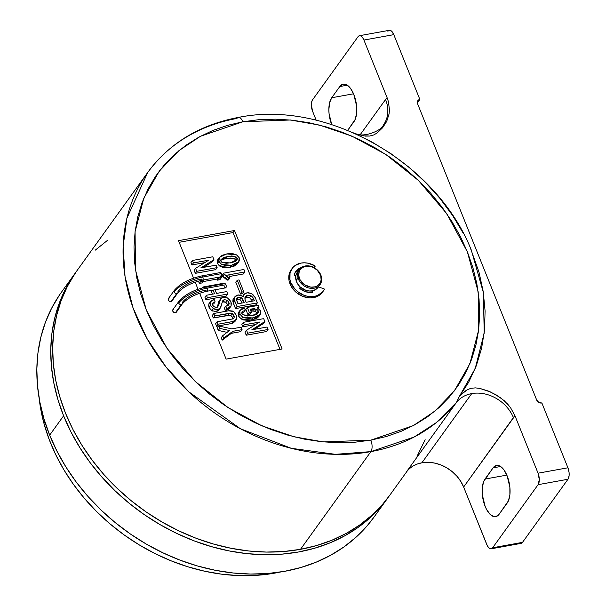 <?xml version="1.0" encoding="UTF-8"?>
<svg xmlns="http://www.w3.org/2000/svg" width="606" height="606" viewBox="0 0 606 606"><rect width="100%" height="100%" fill="white"/><g stroke="black" fill="none" stroke-linecap="round" stroke-linejoin="round"><path stroke-width="0.91" d="M178.785 301.477A2.136 1.735 35.8 0 0 178.672 303.045A2.136 1.735 -144.2 0 1 178.8 301.462L172.93 309.598A2.136 1.735 35.8 0 0 173.149 311.772A2.136 1.735 35.8 0 0 175.414 312.704L181.277 304.56A2.136 1.735 -144.2 0 1 178.672 303.045A23.536 8.492 -21.9 0 1 207.267 288.13L225.94 284.752A2.136 0.985 -100.3 0 0 224.826 283.669L206.154 287.047A2.136 0.985 79.7 0 1 207.267 288.13A2.136 0.985 79.7 0 1 206.919 291.259A2.136 0.985 -100.3 0 0 207.267 288.13A23.536 8.492 158.1 0 0 178.672 303.045A2.136 1.735 35.8 0 0 181.277 304.56A2.136 1.735 35.8 0 0 182.285 303.939M174.323 290.372A2.136 1.735 35.8 0 0 174.202 291.94A23.536 8.492 -21.9 0 1 202.805 277.025L221.47 273.647A2.136 0.985 -100.3 0 0 220.357 272.564L201.692 275.942A2.136 0.985 79.7 0 1 202.805 277.025A2.136 0.985 79.7 0 1 202.449 280.154A2.136 0.985 -100.3 0 0 202.805 277.025A23.536 8.492 158.1 0 0 174.202 291.94A2.136 1.735 35.8 0 0 176.816 293.455A2.136 1.735 35.8 0 0 177.823 292.834A2.136 1.735 -144.2 0 1 176.816 293.455A2.136 1.735 -144.2 0 1 174.202 291.94A2.136 1.735 -144.2 0 1 174.331 290.35A2.136 1.735 -144.2 0 1 174.339 290.35L168.468 298.493A2.136 1.735 35.8 0 0 168.68 300.667A2.136 1.735 35.8 0 0 170.945 301.599L176.816 293.455L170.945 301.599L172.051 300.818M75.402 272.836L61.471 292.175A192.534 155.962 35.8 0 0 49.669 435.146L63.6 415.807A192.534 155.962 -144.2 0 1 75.402 272.836A192.534 155.962 -144.2 0 1 76.364 271.518L65.456 289.1L59.252 303.212L54.707 318.127L51.874 333.686L50.76 349.738L51.396 366.138L53.767 382.719L57.843 399.331L63.6 415.807L49.669 435.146A192.534 155.962 35.8 0 0 204.222 567.792A192.534 155.962 35.8 0 0 373.894 517.266L387.825 497.927A192.534 155.962 -144.2 0 1 218.152 548.453A192.534 155.962 -144.2 0 1 63.6 415.807L70.978 431.987L79.894 447.72L90.279 462.855L102.02 477.24L115.011 490.746L129.123 503.23L144.22 514.585L160.166 524.698L176.793 533.462L193.958 540.802L211.479 546.642L229.189 550.937L246.93 553.634L264.519 554.71L281.798 554.157L298.584 551.975L314.734 548.188L330.073 542.84L344.473 535.969L357.782 527.652L369.88 517.963L380.644 506.995L388.772 496.602A192.534 155.962 -144.2 0 1 387.825 497.927M39.17 398.468A183.974 149.031 35.8 0 0 43.943 423.359L44.935 421.981L43.943 423.359L40.435 407.482L39.17 398.46M298.038 277.987L299.106 277.518A11.976 9.704 -144.2 0 1 306.841 266.178A11.976 9.704 -144.2 0 1 320.748 275.851L321.233 276.2A12.832 10.4 35.8 0 0 306.325 265.837A12.832 10.4 35.8 0 0 298.038 277.987A12.832 10.4 -144.2 0 1 299.22 269.587A12.832 10.4 -144.2 0 1 311.143 266.39A12.832 10.4 -144.2 0 1 321.233 276.2A12.832 10.4 -144.2 0 1 320.051 284.593A12.832 10.4 -144.2 0 1 308.128 287.797A12.832 10.4 -144.2 0 1 298.038 277.987L296.129 280.631L298.038 277.987A12.832 10.4 35.8 0 0 312.946 288.35A12.832 10.4 35.8 0 0 321.233 276.2L317.211 270.155L313.37 267.488L311.219 266.663L306.841 266.178L302.932 267.299L300.091 269.844L299.212 271.541L298.713 275.457L299.917 279.555L304.462 284.706L310.848 287.153L315.067 286.827L316.923 286.07L319.763 283.525L320.642 281.828L321.112 279.934L320.748 275.851A11.976 9.704 -144.2 0 1 313.014 287.191A11.976 9.704 -144.2 0 1 299.106 277.518L298.038 277.987M299.22 269.587L297.311 272.238A12.832 10.4 35.8 0 0 295.796 275.942A12.832 10.4 35.8 0 0 296.129 280.631L295.796 275.942L294.274 275.222L295.258 272.306L297.001 269.988L301.493 267.428A14.544 11.787 -144.2 0 0 295.925 271.238L295.872 271.306M292.107 268.481L291.228 269.708A19.256 15.597 35.8 0 0 293.145 289.259A19.256 15.597 35.8 0 0 313.544 297.622A19.256 15.597 35.8 0 0 322.468 292.213L323.346 290.994A19.256 15.597 -144.2 0 1 314.423 296.395L313.544 297.622L314.423 296.395A19.256 15.597 -144.2 0 1 294.024 288.039A19.256 15.597 -144.2 0 1 292.107 268.481A19.256 15.597 -144.2 0 1 301.03 263.08A19.256 15.597 -144.2 0 1 314.9 265.822L314.256 267.504M315.09 266.382L314.15 267.663L315.135 266.284L314.9 265.822L307.984 263.186L304.447 262.807L301.03 263.08L295.114 265.511L292.827 267.579L290.039 273.011L289.941 279.472L290.925 282.782L294.766 288.926L297.478 291.524L303.962 295.281L307.484 296.296L314.423 296.395L317.582 295.478L322.642 291.887L324.354 289.342L324.043 288.774L324.354 289.342A19.256 15.597 -144.2 0 1 323.346 290.994M178.8 301.462L178.8 301.462C184.822 294.531 193.935 289.729 206.154 287.047M410.27 466.787A192.534 155.962 -144.2 0 1 406.649 471.566L456.507 402.361A34.231 27.724 -144.2 0 1 471.726 393.597L421.867 462.81A34.231 27.724 35.8 0 0 406.649 471.566L456.507 402.361L458.856 397.316L475.195 368.584L484.217 333.042L483.361 292.493L471.332 250.157C436.721 162.203 326.596 99.248 238.4 117.42C199.647 124.775 169.415 143.13 147.705 172.483L126.904 218.221L123.139 246.256L125.041 276.578L133.025 307.825L146.902 338.421L165.9 366.827L188.784 391.794L240.37 428.722L291.281 448.311L335.398 454.333L370.887 451.622A8.56 3.954 -100.3 0 0 370.842 440.145L323.331 441.918L294.016 436.79L261.716 425.753L227.97 407.535L195.306 381.522L166.991 348.321L146.304 310.03L135.486 269.95L135.077 231.697L143.811 198.192L159.325 171.051L178.975 150.606L200.465 136.282L242.855 121.768A8.56 3.954 -100.3 0 0 238.453 117.412A8.56 3.954 79.7 0 1 242.855 121.768L290.365 119.996L319.68 125.131L351.98 136.168L385.734 154.386L418.39 180.399L446.705 213.6L467.393 251.891L478.21 291.971L478.619 330.217L469.885 363.729L454.371 390.87L434.722 411.307L413.231 425.639L370.842 440.145A8.56 3.954 79.7 0 1 370.887 451.622A192.534 155.962 -144.2 0 1 166.855 368.031A192.534 155.962 -144.2 0 1 147.705 172.483A192.534 155.962 -144.2 0 1 236.946 118.435A8.56 3.954 79.7 0 1 238.453 117.412M147.705 172.483L77.31 270.193A192.534 155.962 35.8 0 0 96.468 465.741A192.534 155.962 35.8 0 0 300.493 549.331L370.887 451.622L300.493 549.331L283.699 551.505L266.428 552.066L248.839 550.99L231.098 548.294L213.38 543.999L195.859 538.158L178.702 530.818L162.075 522.046L146.129 511.941L131.032 500.586L116.913 488.095L103.921 474.596L92.18 460.212L81.802 445.077L72.879 429.343L65.509 413.163L59.752 396.688L55.669 380.076L53.305 363.494L52.669 347.094L53.775 331.035L56.616 315.476L61.161 300.568L67.364 286.449L75.167 273.261M95.256 250.157L107.353 240.468M389.817 495.17L382.553 504.351L371.789 515.312L359.691 525.008L346.382 533.325L331.982 540.188L316.635 545.544L300.493 549.331A192.534 155.962 35.8 0 0 389.734 495.284L407.74 470.294M406.649 471.566L409.664 468.446L413.262 465.908L417.367 464.014L421.867 462.81L471.726 393.597A34.231 27.724 35.8 0 0 456.507 402.361A192.534 155.962 -144.2 0 1 370.887 451.622L414.178 437.009L436.191 422.7L456.507 402.361L458.856 397.316L461.325 394.408L467.393 389.666L471.18 388.279L475.392 387.885L479.808 388.408L490.663 392.029L500.715 397.839L507.646 404.088L510.54 407.694L514.88 415.542L463.643 487.019L487.36 545.809L488.875 547.869L490.504 548.786L492.633 547.771A8.56 3.954 79.7 0 1 491.186 548.794A8.56 3.954 79.7 0 1 486.724 544.438L463.643 487.019A34.231 27.724 35.8 0 0 421.867 462.81L427.919 462.325L434.207 462.992L440.471 464.794L446.478 467.658L451.993 471.476L456.81 476.096L460.742 481.346L463.643 487.019L513.502 417.807A34.231 27.724 35.8 0 0 471.726 393.597A34.231 27.724 -144.2 0 1 513.502 417.807L514.88 415.542L538.052 473.195L514.88 415.542L510.54 407.694L504.366 400.808L496.822 395.241L488.534 391.12L479.808 388.408L475.392 387.885L471.18 388.279L467.393 389.666L464.135 391.817L458.856 397.316L468.658 382.265L476.263 365.873L481.581 348.374L484.535 329.997L485.088 310.992L483.224 291.607L478.975 272.102L470.218 247.559M425.147 439.691L417.034 456.341M312.605 111.299L316.203 120.253L312.605 111.299A8.56 3.954 79.7 0 1 312.56 99.823L311.666 101.944L311.363 104.876L312.605 111.299M383.143 125.359A34.231 27.724 35.8 0 0 385.552 99.52L360.229 134.668L385.552 99.52A34.231 27.724 -144.2 0 1 383.454 124.934C381.485 130.979 362.441 138.373 354.472 133.252L356.646 134.047L354.472 133.252M358.025 36.724L312.56 99.823L358.025 36.724A8.56 3.954 79.7 0 1 359.479 35.709A8.56 3.954 79.7 0 1 363.933 40.057L362.57 37.534L360.971 36.012L359.373 35.731L358.025 36.724M385.552 99.52L387.113 97.71L363.933 40.057L387.113 97.71L388.469 101.823L389.446 110.034L389.067 113.989L386.719 121.359L382.628 127.73L377.099 133.025L373.675 134.956L369.721 136.039L365.418 136.1L356.646 134.047L363.206 135.805L369.721 136.039L373.675 134.956L377.099 133.025L382.628 127.73L386.719 121.359L389.067 113.989L389.446 110.034L388.469 101.823L387.113 97.71L385.552 99.52M331.823 125.003L329.066 113.602L328.861 109.739L329.588 102.785L331.717 97.748L339.784 86.552L342.988 84.189L346.784 84.87L350.586 88.476L353.821 94.468L356.57 105.868L356.601 113.39L355.146 119.496L347.685 130.381L353.927 121.723A20.324 9.393 79.7 0 0 355.139 98.339A20.324 9.393 79.7 0 0 343.231 84.143A20.324 9.393 79.7 0 0 339.784 86.552L347.306 85.188L339.784 86.552L331.717 97.748L353.54 93.794L331.717 97.748A20.324 9.393 79.7 0 0 331.649 124.571M387.893 31.315L388.522 30.664M389.241 30.323L391.658 31.224L393.802 34.648L419.844 99.437L417.352 102.899L419.844 99.437L393.802 34.648L363.933 40.057L393.802 34.648A8.56 3.954 -100.3 0 0 389.347 30.3L359.479 35.709M417.602 103.815A4.28 3.469 -144.2 0 1 417.867 100.634A4.28 3.469 -144.2 0 1 419.844 99.437L417.64 100.997L417.602 103.815L536.658 399.975L417.602 103.815M491.186 548.794L521.054 543.385A8.56 3.954 -100.3 0 0 522.508 542.362L492.633 547.771L538.098 484.671L539.302 479.626L538.052 473.195L567.92 467.787L541.878 403.005A4.28 3.469 -144.2 0 1 536.658 399.975L538.802 402.399L541.878 403.005L567.92 467.787L569.087 472.589L569.095 475.755L567.966 479.263L522.508 542.362L521.16 543.362L519.562 543.074M499.139 514.229L495.943 516.592L494.079 516.638L490.209 514.456L486.618 509.555L485.111 506.313L482.353 494.913L482.323 487.398L483.785 481.285L493.072 467.862L496.276 465.506L500.064 466.181L503.874 469.786L507.108 475.778L509.858 487.179L509.888 494.701L508.434 500.814L499.139 514.229A20.324 9.393 79.7 0 1 495.693 516.645A20.324 9.393 79.7 0 1 483.793 502.442A20.324 9.393 79.7 0 1 485.005 479.058L506.828 475.112L485.005 479.058L493.072 467.862A20.324 9.393 79.7 0 1 496.519 465.453A20.324 9.393 79.7 0 1 508.426 479.649A20.324 9.393 79.7 0 1 507.207 503.033L499.139 514.229M352.351 132.373L372.107 142.084L390.961 153.674L408.671 167.006L424.995 181.891L439.721 198.139L452.637 215.516L463.575 233.802M242.855 121.768L258.898 119.685L275.404 119.162L292.213 120.185L309.166 122.76L326.096 126.866L342.837 132.449L359.229 139.463L375.122 147.841L390.355 157.499L404.785 168.347L418.269 180.277L430.684 193.185L441.903 206.926L451.826 221.387L460.348 236.423L467.393 251.891L472.892 267.632L476.793 283.502L479.058 299.349L479.664 315.022L478.604 330.361L475.892 345.231L471.551 359.472L465.62 372.963L458.166 385.567L449.251 397.165L438.964 407.649L427.412 416.905L414.693 424.851L400.93 431.419L386.272 436.532L370.842 440.145L354.798 442.228L338.292 442.759L321.483 441.729L304.53 439.153L287.608 435.055L270.859 429.472L254.467 422.458L238.575 414.08L223.341 404.422L208.911 393.574L195.427 381.636L183.012 368.736L171.793 354.987L161.87 340.527L153.348 325.498L146.304 310.03L140.804 294.289L136.903 278.419L134.638 262.572L134.032 246.9L135.093 231.56L137.804 216.69L142.145 202.442L148.076 188.951L155.53 176.346L164.446 164.749L174.733 154.272L186.284 145.016L199.003 137.062L212.767 130.502L227.424 125.389L242.855 121.768M169.46 297.894L168.362 298.675L168.339 300.084L169.407 301.296L170.945 301.599A2.136 1.735 35.8 0 0 171.937 300.993L177.808 292.857A2.136 1.735 -144.2 0 0 177.937 291.266A19.256 6.954 158.1 0 1 201.336 279.063A2.136 0.985 79.7 0 0 202.449 280.154C191.102 282.797 182.883 287.032 177.808 292.857M173.922 308.999L172.657 310.454L173.233 311.87L175.414 312.704L176.513 311.923M282.123 348.98L234.499 230.515L178.497 240.658L193.556 278.131L178.497 240.658L234.499 230.515L233.03 232.552L179.156 242.309L233.03 232.552L234.499 230.515L282.123 348.98L226.114 359.123L282.123 348.98M195.155 282.108L198.026 289.236L195.155 282.108M199.624 293.213L226.114 359.123L199.624 293.213M291.266 269.647L289.16 274.238L289.062 280.692L291.675 287.191L296.599 292.743L303.083 296.501L310.136 297.894L316.703 296.705L319.476 295.175L322.513 292.153M500.594 466.499L493.072 467.862L500.594 466.499M567.92 467.787L538.052 473.195A8.56 3.954 79.7 0 1 538.098 484.671L567.966 479.263A8.56 3.954 -100.3 0 0 567.92 467.787M522.508 542.362L567.966 479.263L538.098 484.671L492.633 547.771L522.508 542.362M175.414 312.704A2.136 1.735 35.8 0 0 176.407 312.105L182.27 303.962A2.136 1.735 -144.2 0 1 181.277 304.56L175.414 312.704M182.398 302.371A2.136 1.735 -144.2 0 1 182.27 303.962C187.352 298.137 195.564 293.902 206.919 291.259A2.136 0.985 79.7 0 1 205.805 290.168A19.256 6.954 158.1 0 0 182.398 302.371M279.995 349.367L233.03 232.552L279.995 349.367M324.043 288.774L318.347 286.964L324.043 288.774M202.449 280.154L221.122 276.768A2.136 0.985 -100.3 0 0 221.47 273.647L202.805 277.025A2.136 0.985 -100.3 0 0 201.715 275.935M206.919 291.259L225.583 287.873A2.136 0.985 -100.3 0 0 225.94 284.752L207.267 288.13A2.136 0.985 -100.3 0 0 206.176 287.047M194.125 270.374L195.321 273.344L215.675 269.655L217.137 267.625L215.675 269.655L195.321 273.344L196.783 271.306L195.321 273.344L194.125 270.374L195.594 268.337L194.125 270.374M203.161 267.526L212.486 261.724L213.948 259.686L212.486 261.724L203.161 267.526M190.966 262.504L191.951 264.958L204.752 262.64L191.951 264.958L193.412 262.921L191.951 264.958L190.966 262.504L192.428 260.474L190.966 262.504M198.427 281.078L199.374 283.419L201.843 282.972L203.305 280.942L201.843 282.972L199.374 283.419L200.836 281.389L199.374 283.419L198.427 281.078M202.79 281.654L217.009 279.078L217.433 280.146L219.91 279.699L221.372 277.669L219.91 279.699L217.433 280.146L218.902 278.116L217.433 280.146L217.009 279.078L218.304 277.283L217.009 279.078L202.79 281.654M210.964 290.524L212.433 294.168L210.964 290.524M204.949 297.296L205.934 299.743L226.288 296.061L227.75 294.024L226.288 296.061L205.934 299.743L207.404 297.713L205.934 299.743L204.949 297.296L206.411 295.258L204.949 297.296M212.895 304.038L213.668 303.932L215.13 301.902L213.668 303.932L212.418 304.189M209.555 302.909L208.57 305.129L209.07 307.545L210.206 309.325L213.017 311.257M214.13 311.59L216.895 311.408L218.895 309.992M219.145 309.575L219.342 309.128M222.144 301.947L223.887 301.659L225.955 302.424L227.348 304.257L227.704 305.985M224.349 308.219L225.311 310.598L228.341 309.598L229.651 308.037L226.349 310.408L227.818 308.378L226.349 310.408L225.311 310.598L226.773 308.568L225.311 310.598L224.349 308.219L225.818 306.181L224.349 308.219M229.227 303.417L228.947 302.879M219.933 300.053L218.887 301.379L217.19 307.409L218.577 302.492L220.039 300.455L218.577 302.492L219.251 300.735L220.713 298.705L223.053 297.357L227.856 298.152L230.931 301.924L231.121 306L229.257 308.674M232.825 318.854L232.499 317.627L233.969 315.59L232.462 317.521L233.924 315.491L232.462 317.521L230.894 315.59L232.363 313.552L230.894 315.59L228.189 315.264L229.659 313.226L228.189 315.264L213.259 317.968L214.729 315.931L213.259 317.968L212.274 315.514L213.744 313.484L228.674 310.78L233.575 311.552L236.219 315.075L236.613 319.112L232.984 321.506L218.054 324.21L217.069 321.763L232 319.059L234.113 317.9L233.969 315.59L232.363 313.552L229.659 313.226L214.729 315.931L213.744 313.484L212.274 315.514L213.259 317.968L229.879 315.234L231.856 316.438L232.833 319.112M235.151 321.15L231.522 323.543L232.984 321.506L231.522 323.543L216.584 326.248L218.054 324.21L216.584 326.248L215.6 323.801L217.069 321.763L215.6 323.801L216.584 326.248L232.098 323.415L234.878 321.627M231.318 333.353L240.605 331.671L242.067 329.641L240.605 331.671L231.318 333.353L232.787 331.323L223.644 338.118L222.182 340.155L231.318 333.353L222.182 340.155L223.644 338.118L222.69 335.739L221.22 337.777L222.182 340.155L221.22 337.777L222.69 335.739L229.439 330.52L219.736 328.391L218.266 330.421L227.152 332.376L218.266 330.421L219.736 328.391L218.774 326.005L217.312 328.043L218.266 330.421L217.312 328.043L218.774 326.005L231.803 328.869L241.082 327.187L242.067 329.641L232.787 331.323L231.318 333.353M218.168 259.133L217.251 260.815L217.137 262.58L219.281 265.867L223.182 267.526L228.651 267.541M219.402 257.391L217.569 260.019L219.039 257.989L217.569 260.019L217.395 263.496L218.864 261.459L217.395 263.496L220.152 266.443L221.614 264.405L220.152 266.443L229.818 267.36L231.28 265.322L221.614 264.405L218.864 261.459L219.402 257.391L226.705 253.929L236.476 254.831L239.219 257.777L238.688 261.845L231.28 265.322L229.818 267.36L234.28 266.072L237.31 263.746M245.036 332.24L246.225 335.209L266.579 331.527L268.049 329.49L266.579 331.527L246.225 335.209L247.695 333.171L246.225 335.209L245.036 332.24L246.498 330.209L245.036 332.24M254.073 329.391L263.39 323.589L264.852 321.551L263.39 323.589L254.073 329.391M241.87 324.377L242.855 326.823L255.656 324.505L242.855 326.823L244.324 324.786L242.855 326.823L241.87 324.377L243.339 322.339L241.87 324.377M260.194 314.665L258.724 316.703L251.566 320.066L253.028 318.029L251.566 320.066L241.438 319.12L242.908 317.082L241.438 319.12L238.499 315.984L239.968 313.953L239.862 310.636L244.377 307.931L245.256 310.105L242.014 311.802L241.945 313.59L243.014 314.847L252.073 315.65L258.194 312.764L258.361 310.954L256.777 309.242L250.164 309.249L251.399 312.325L249.422 312.681L247.301 307.401L258.361 305.401L259.073 307.159L257.323 307.81L260.565 310.886L260.527 314.113L253.028 318.029L242.908 317.082L239.968 313.953L238.499 315.984L238.4 312.673L239.862 310.636L238.135 313.431L238.34 315.559L239.309 317.362L243.317 319.938L249.104 320.4L256.05 318.741M255.255 319.082L255.868 318.824M256.823 318.339L258.8 316.605M259.224 315.794L259.345 315.415M245.831 309.439L247.96 314.719L249.937 314.362L251.399 312.325L249.937 314.362L247.96 314.719L249.422 312.681L247.96 314.719L245.831 309.439L247.301 307.401L245.831 309.439M252.952 310.734L255.308 311.279L250.687 310.923L252.179 310.742M257.005 313.999L256.899 312.991L258.361 310.954L256.899 312.991L255.308 311.279L256.777 309.242L255.308 311.279L256.77 312.734L256.899 314.385M241.143 313.173L243.786 312.143L245.256 310.105L243.786 312.143L241.779 312.794M233.666 298.493L232.954 299.728L232.893 301.659L235.529 308.605L255.883 304.916L257.353 302.879L236.999 306.568L235.529 308.605L255.883 304.916L257.353 302.879L255.24 297.637L257.353 302.879L236.999 306.568L234.802 301.114L233.34 303.151L235.529 308.605L236.999 306.568L234.802 301.114L234.598 297.266L233.136 299.296L233.34 303.151L234.802 301.114L234.272 298.629L234.946 296.698L233.136 299.296L234.598 297.266L237.734 295.031L241.324 295.599L243.097 296.948L243.703 294.834L242.559 296.425L243.983 294.395L242.514 296.425M235.81 282.267L240.552 294.069L242.279 293.758L243.748 291.721L242.021 292.031L240.552 294.069L242.279 293.758L243.748 291.721L242.021 292.031L237.272 280.23L235.81 282.267L240.552 294.069L242.021 292.031L237.272 280.23L239.006 279.919L243.748 291.721L239.006 279.919L237.272 280.23L235.81 282.267M222.099 275.192L222.599 276.434L225.803 277.828L227.227 280.154L228.462 279.927L229.932 277.896L228.462 279.927L227.227 280.154L228.697 278.116L227.227 280.154L222.599 276.434L224.069 274.404L222.599 276.434L222.099 275.192L223.569 273.162L243.923 269.473L244.907 271.927L243.438 273.957L244.907 271.927L228.712 274.859L229.932 277.896L228.697 278.116L224.069 274.404L223.569 273.162L222.099 275.192M229.371 276.51L243.438 273.957L229.371 276.51M318.339 286.956L315.749 289.486L312.196 290.842L312.401 292.387L305.765 291.789L299.591 288.312L300.258 287.047L297.713 284.047L296.129 280.631A12.832 10.4 35.8 0 0 300.258 287.047A12.832 10.4 35.8 0 0 312.196 290.842A12.832 10.4 35.8 0 0 318.142 287.244L320.051 284.593M208.6 260.239L193.412 262.921L192.428 260.474L212.782 256.785L213.948 259.686L200.874 267.829L216.153 265.17L217.137 267.625L196.783 271.306L195.594 268.337L208.6 260.239M221.023 276.79L221.372 277.669L218.902 278.116L218.546 277.237L218.902 278.116L221.372 277.669L221.023 276.79M202.957 280.063L203.305 280.942L200.836 281.389L200.503 280.555L200.836 281.389L203.305 280.942L202.957 280.063M216.539 293.425L226.765 291.577L227.75 294.024L207.404 297.713L206.411 295.258L214.562 293.781L213.092 290.138L214.562 293.781L206.411 295.258L207.404 297.713L227.75 294.024L226.765 291.577L216.539 293.425L215.069 289.782L216.539 293.425M203.351 287.645L203.086 286.979L202.434 287.88L203.086 286.979L223.44 283.29L223.675 283.873L223.44 283.29L203.086 286.979L203.351 287.645M228.788 304.962L228.932 302.508L227.47 304.545L228.932 302.508L227.992 300.917L227.099 300.175L225.629 302.212L227.099 300.175L224.326 299.682L222.856 301.712L223.955 299.773L222.629 300.909L220.804 307.09L219.698 308.674L217.857 309.514L216.395 311.552L217.857 309.514L215.615 309.56L213.373 308.659L211.903 310.696L213.373 308.659L210.532 305.507L209.07 307.545L210.532 305.507L210.047 303.568L210.373 301.758L208.903 303.795L211.024 300.871L213.577 299.622L214.176 299.515L215.13 301.902L213.062 302.667L212.471 304.636L213.191 306.053L215.009 307.181L216.63 307.295L217.91 306.591L220.622 298.841L221.902 297.72L224.228 297.228L227.273 297.849L229.742 299.811L231.28 302.977L231.121 306L226.773 308.568L225.818 306.181L228.932 304.735L228.932 302.508L227.099 300.175L224.326 299.682L222.849 300.538L220.326 308.007L217.857 309.514L213.373 308.659L210.532 305.507L210.373 301.758L214.176 299.515L215.13 301.902L212.645 303.235L212.623 305.129L214.062 306.757L216.63 307.295L218.66 305.371L217.546 306.909L218.66 305.371L220.713 298.705M228.932 304.735L228.03 305.606L225.818 306.181L226.773 308.568L229.803 307.568L231.121 306M222.334 301.856L225.629 302.212L227.47 304.545L227.712 305.75M210.373 301.758L208.903 303.795L209.07 307.545L211.903 310.696L216.395 311.552L218.864 310.037L220.326 308.007M233.984 318.097L234.287 316.786L233.666 314.931L231.34 313.196L214.729 315.931L213.744 313.484L229.265 310.689L232.371 311.007L234.484 312.257L236.613 316.18L236.787 318.673L234.795 321.741M234.113 317.9L232.318 318.991L217.069 321.763L218.054 324.21L233.568 321.377L235.605 320.4L236.613 319.112M229.818 267.36L237.219 263.883L238.688 261.845M259.512 322.104L244.324 324.786L243.339 322.339L263.686 318.65L264.852 321.551L251.823 329.8L267.064 327.035L268.049 329.49L247.695 333.171L246.498 330.209L259.512 322.104M258.005 313.067L258.482 311.439L257.732 309.977L254.429 308.696L252.157 308.886L250.786 310.795L252.157 308.886L250.164 309.249L251.399 312.325L249.422 312.681L247.301 307.401L258.361 305.401L259.073 307.159L258.254 308.295L259.073 307.159L257.323 307.81L260.035 309.916L260.83 311.734L260.807 313.378L259.179 315.703L256.156 317.249L249.308 318.438L244.786 317.9L241.976 316.468L240.181 314.431L239.544 312.234L240.188 310.105L238.726 312.143M242.158 311.575L241.809 313.12L242.665 314.597L247.604 316.021L254.52 315.075L257.058 313.961L258.194 312.764M243.703 294.834L246.922 292.812L251.437 293.44L255.24 297.637L252.657 294.258L248.589 292.668L245.93 293.062L244.256 294.061L243.097 296.948L240.893 295.38L238.612 294.933L236.272 295.523L234.598 297.266M312.196 290.842L312.401 292.387A14.544 11.787 -144.2 0 1 299.591 288.312L300.258 287.047L305.992 290.372L309.143 290.994L312.196 290.842M311.484 292.493L310.886 291.001L311.484 292.493M300.455 287.221L299.478 288.176L300.455 287.221M298.258 271.132L296.652 273.321L295.796 275.942L294.274 275.071A14.544 11.787 -144.2 0 1 295.925 271.238M299.75 268.928A14.544 11.787 35.8 0 0 295.508 271.859L299.75 268.928M220.334 272.564L221.705 274.435L221.485 276.518L220.751 276.692M220.349 276.313L220.008 275.685M224.796 283.669L225.94 284.752L226.25 286.358L225.947 287.623L225.212 287.797M224.811 287.418L224.47 286.789M192.428 260.474L212.782 256.785L213.948 259.686L200.874 267.829L216.153 265.17L217.137 267.625L196.783 271.306L195.594 268.337L208.676 260.194L193.412 262.921L192.428 260.474M222.69 335.739L229.439 330.52L219.736 328.391L218.774 326.005L231.803 328.869L241.082 327.187L242.067 329.641L232.787 331.323L223.644 338.118L222.69 335.739M231.28 265.322L236.741 263.519L239.052 261.247L239.529 259.595L239.219 257.777L236.916 255.103L232.772 253.641L227.879 253.747L222.296 255.217L219.311 257.527L218.614 259.201L218.705 261.004L221.175 264.133L225.273 265.595L231.28 265.322M220.932 259.641L223.834 257.361L231.803 255.921L236.438 257.141L237.347 258.52L237.037 259.792L235.446 261.269L232.31 262.504L226.235 263.315L221.652 262.095L220.789 260.906L220.932 259.641L220.849 261.103L222.016 262.337L230.325 262.943L237.158 259.595L237.241 258.133L236.075 256.899L227.659 256.315L221.182 259.239M243.339 322.339L263.686 318.65L264.852 321.551L251.823 329.8L267.064 327.035L268.049 329.49L247.695 333.171L246.498 330.209L259.58 322.059L244.324 324.786L243.339 322.339M239.862 310.636L241.726 308.81L244.377 307.931L245.256 310.105L242.014 311.802M241.279 297.72L242.635 299L244.157 302.644L237.984 303.757L236.484 299.266L237.12 297.879L238.612 297.205L241.279 297.72L239.817 299.758L241.438 301.568L242.908 299.538L241.279 297.72L238.612 297.205L236.81 298.303L236.613 300.341L237.984 303.757L244.157 302.644L242.908 299.538L241.438 301.568L242.029 303.03L241.165 301.038L239.817 299.758L241.279 297.72M254.391 300.788L246.134 302.28L244.892 299.129L244.998 297.394L247.036 295.304L250.202 295.274L252.763 297.205L254.391 300.788L253.429 298.41L250.967 295.63L247.839 295.092L245.271 296.773L245.006 299.485L246.134 302.28L254.391 300.788M244.907 271.927L228.712 274.859L229.932 277.896L228.697 278.116L227.265 275.798L224.069 274.404L223.569 273.162L243.923 269.473L244.907 271.927M220.728 260.285L226.197 258.353L227.659 256.315L226.197 258.353L234.605 258.936L236.075 256.899L234.605 258.936L235.772 260.171L237.241 258.133L235.772 260.171L235.689 261.625M236.59 260.375L237.158 259.595L236.59 260.375M236.908 259.997L237.158 259.595M236.469 299.417L238.612 297.205L237.143 299.243L239.817 299.758L237.802 299.182L236.332 299.478M244.93 297.629L246.377 297.122L247.839 295.092L246.377 297.122L249.505 297.667L250.967 295.63L249.505 297.667L251.967 300.44L253.429 298.41L251.967 300.44L252.255 301.174L251.293 299.235L249.505 297.667L247.937 297.099L245.559 297.341M245.498 296.395L245.271 296.773M229.992 257.951L234.605 258.936L235.681 259.982L235.825 261.292M220.698 260.307L224.235 258.785L228.235 258.058M280.131 572.064L271.23 573.715L255.058 575.42L238.469 575.571L221.607 574.17L204.646 571.216L187.754 566.754L171.081 560.815L154.788 553.467L139.047 544.771L123.995 534.81L109.777 523.69L96.543 511.509L84.408 498.39L73.493 484.459L63.903 469.847L55.729 454.697L49.056 439.145L43.943 423.359A183.974 149.031 35.8 0 0 280.131 572.064M59.327 295.243L51.525 308.431L45.321 322.551L40.776 337.466L37.936 353.018L36.83 369.077L37.466 385.477L39.829 402.058L43.912 418.67L49.669 435.146L57.04 451.326L65.963 467.059L76.341 482.194L88.09 496.579L101.081 510.085L115.193 522.569L130.29 533.924L146.235 544.029L162.862 552.801L180.02 560.141L197.541 565.981L215.259 570.276L232.999 572.973L250.589 574.049L267.86 573.496L284.653 571.314L300.796 567.527L316.143 562.179L330.543 555.308L343.852 546.991L355.949 537.302L366.713 526.334L373.978 517.153M201.692 275.942C189.473 278.624 180.353 283.426 174.331 290.35"/></g></svg>
